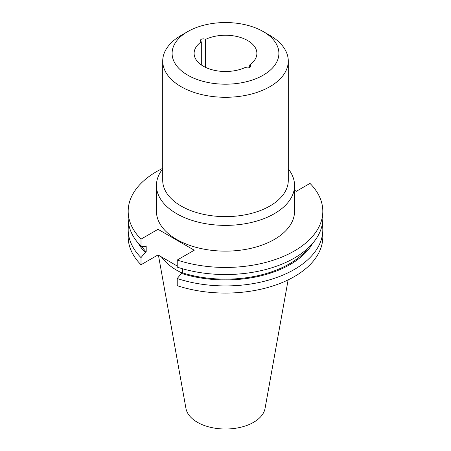 <?xml version="1.0" encoding="UTF-8"?>
<svg xmlns="http://www.w3.org/2000/svg" width="451" height="451" viewBox="0 0 451 451"><rect width="100%" height="100%" fill="white"/><g stroke="black" fill="none" stroke-linecap="round" stroke-linejoin="round"><path stroke-width="0.68" d="M205.498 67.34L205.498 39.406A2.965 1.714 0 0 0 205.402 39.35A2.965 1.714 0 0 0 202.166 38.978A2.965 1.714 0 0 0 200.334 40.562A2.965 1.714 0 0 0 201.208 41.768A2.965 1.714 0 0 0 201.309 41.825L201.309 64.921M249.691 67.458L249.691 64.921A2.965 1.714 180 0 1 249.792 64.978A2.965 1.714 180 0 1 250.666 66.19A2.965 1.714 180 0 1 248.834 67.774A2.965 1.714 180 0 1 245.598 67.402A2.965 1.714 180 0 1 245.502 67.34A31.39 18.125 180 0 1 203.305 66.19A31.39 18.125 180 0 1 194.11 53.376A31.39 18.125 180 0 1 201.309 41.825M187.746 75.17A53.393 30.826 0 0 0 263.254 75.17A53.393 30.826 0 0 0 263.254 31.581A53.393 30.826 0 0 0 263.254 31.576L269.895 35.415A62.785 36.249 180 0 1 288.285 61.043A62.785 36.249 180 0 1 249.527 94.53A62.785 36.249 180 0 1 181.105 86.677A62.785 36.249 180 0 1 162.715 61.043A62.785 36.249 180 0 1 181.105 35.415L187.746 31.581A53.393 30.826 0 0 0 187.746 75.17M288.285 61.043L288.285 180.383A62.785 36.249 180 0 1 249.527 213.87A62.785 36.249 180 0 1 181.105 206.017A62.785 36.249 180 0 1 162.715 180.383L162.715 61.043M288.285 168.9A69.059 39.874 180 0 1 294.559 185.508A69.059 39.874 180 0 1 274.332 213.701A69.059 39.874 180 0 1 176.668 213.701A69.059 39.874 180 0 1 156.441 185.508A69.059 39.874 180 0 1 162.715 168.9M294.559 185.508L294.559 211.26A69.059 39.874 180 0 1 274.332 239.453A69.059 39.874 180 0 1 199.071 248.101A69.059 39.874 180 0 1 156.441 211.26L156.441 185.508M177.226 278.526A97.315 56.183 0 0 0 294.311 269.472A97.315 56.183 0 0 0 322.815 229.745L322.815 236.893A97.315 56.183 180 0 1 177.226 285.675L177.226 278.526L181.426 273.407A91.598 52.885 0 0 0 290.269 264.444A91.598 52.885 0 0 0 312.605 243.405M322.815 229.745A97.315 56.183 0 0 0 322.313 224.051M182.086 273.03A69.059 39.874 180 0 1 176.668 270.211A69.059 39.874 180 0 1 161.435 256.907M288.133 279.896L265.053 408.426A39.761 22.956 180 0 1 238.799 427.695A39.761 22.956 180 0 1 197.386 422.288A39.761 22.956 180 0 1 185.947 408.426L158.431 255.176M205.498 39.406A31.39 18.125 180 0 1 238.872 36.976A31.39 18.125 180 0 1 256.89 53.376A31.39 18.125 180 0 1 249.691 64.921M269.895 35.415L263.254 31.581A53.393 30.826 0 0 0 187.746 31.581M162.715 168.336A97.315 56.183 0 0 0 128.185 211.26A97.315 56.183 0 0 0 141.005 239.131L158.019 229.305L194.246 250.22L177.226 260.047A97.315 56.183 0 0 0 322.815 211.26A97.315 56.183 0 0 0 309.995 183.394L296.352 191.269L294.559 190.237M322.815 211.26L322.815 218.357A97.315 56.183 180 0 1 177.226 267.139L177.226 260.047M308.078 248.078A90.256 52.107 180 0 1 182.418 272.838L181.426 273.407M182.418 272.838L182.418 268.734M158.019 229.305L158.019 254.939L177.226 266.028M181.415 268.441L182.418 269.022M138.395 243.405A91.598 52.885 0 0 0 145.199 252.492L141.005 257.611L141.005 264.76L158.019 254.939M141.005 239.131L141.005 246.223L145.199 246.494L146.192 245.925L146.192 251.923A90.256 52.107 180 0 1 141.603 246.263M145.199 252.492L146.192 251.923M141.005 246.223A97.315 56.183 180 0 1 128.185 218.357L128.185 211.26M141.005 257.611A97.315 56.183 180 0 1 128.185 229.745A97.315 56.183 180 0 1 128.687 224.051M141.005 264.76A97.315 56.183 180 0 1 128.185 236.893L128.185 229.745"/></g></svg>
